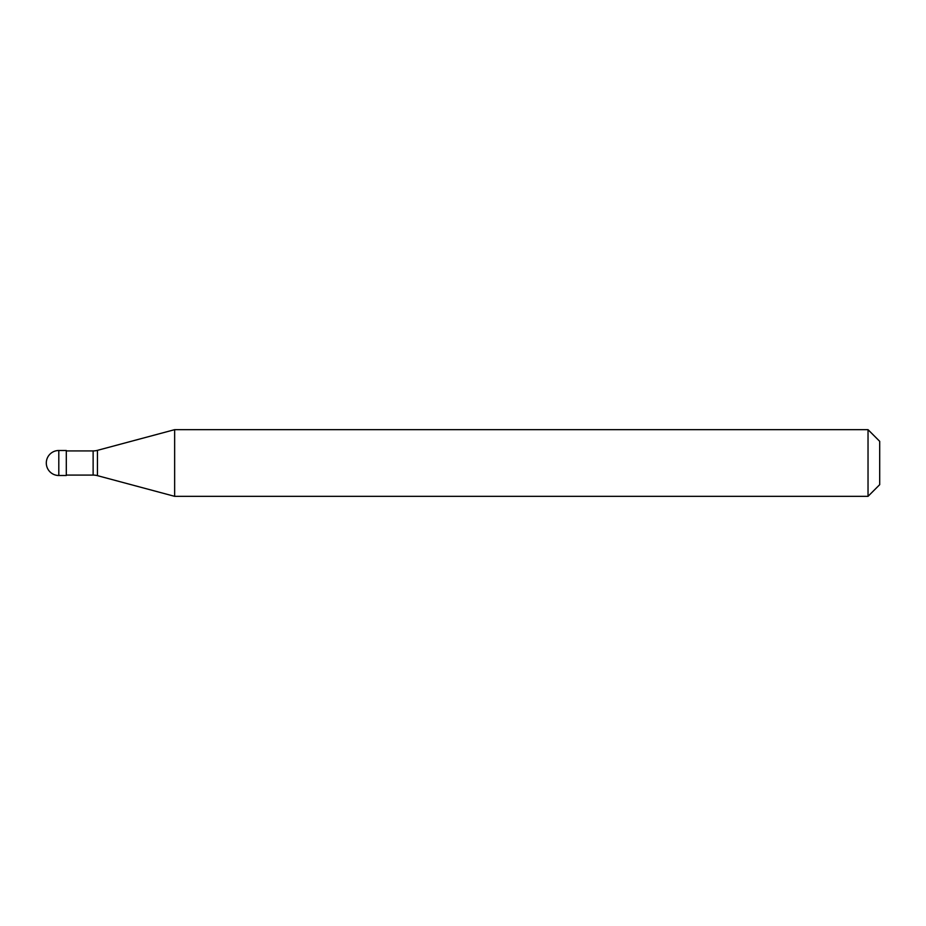 <?xml version="1.0" encoding="UTF-8"?>
<svg xmlns="http://www.w3.org/2000/svg" width="926" height="926" viewBox="0 0 926 926"><rect width="100%" height="100%" fill="white"/><g stroke="black" fill="none" stroke-linecap="round" stroke-linejoin="round"><path stroke-width="1.39" d="M58.801 450.499A12.501 12.501 0 0 0 46.3 463A12.501 12.501 0 0 0 58.801 475.501L66.302 475.501L66.302 450.499L58.801 450.499L58.801 475.501M66.302 475.084L93.132 475.084A16.668 16.668 0 0 1 97.45 475.651L174.644 496.336L868.032 496.336L879.7 484.668L879.7 441.332L868.032 429.664L868.032 496.336M66.302 450.916L93.132 450.916A16.668 16.668 0 0 0 97.45 450.349L174.644 429.664L174.644 496.336M174.644 429.664L868.032 429.664M93.132 450.916L93.132 475.084M97.45 450.349L97.45 475.651"/></g></svg>
